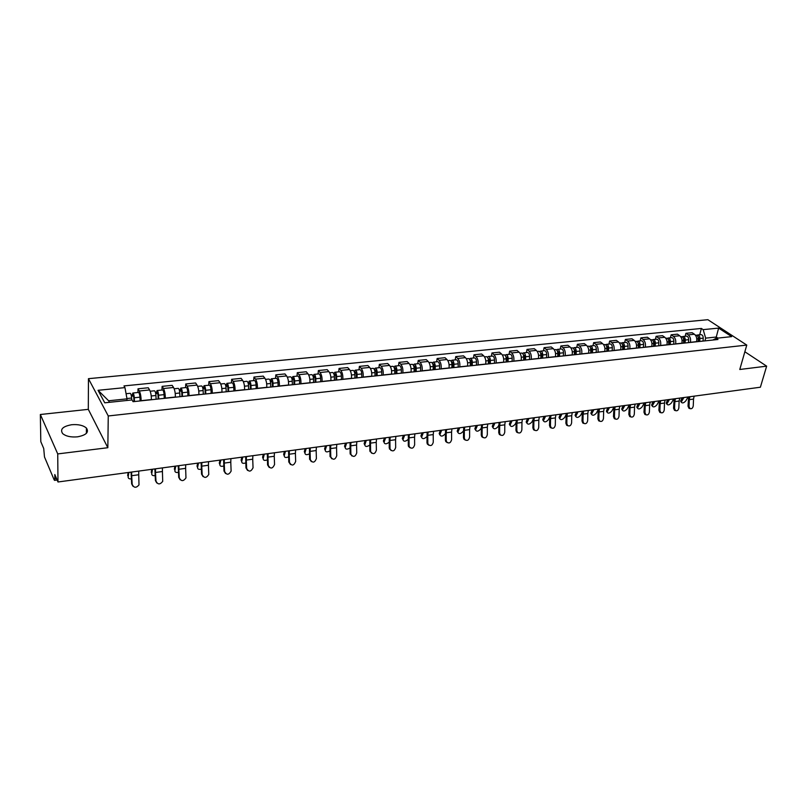<?xml version="1.0" encoding="UTF-8"?>
<svg xmlns="http://www.w3.org/2000/svg" width="807" height="807" viewBox="0 0 807 807"><rect width="100%" height="100%" fill="white"/><g stroke="black" fill="none" stroke-linecap="round" stroke-linejoin="round"><path stroke-width="1.21" d="M77.462 436.839C86.218 435.175 89.204 432.239 86.41 428.053C83.192 425.309 78.279 424.2 71.682 424.724C62.815 426.348 59.809 429.304 62.653 433.591C65.942 436.315 70.875 437.394 77.462 436.839M40.35 414.505L57.731 453.917L57.983 481.981L760.386 387.219L766.65 366.156L739.777 369.485L746.768 345.083L707.86 319.693L88.447 378.675L88.306 409.351L40.35 414.505L40.804 441.651L43.719 448.49L44.486 456.954L54.18 479.903L54.563 480.367L54.856 478.823L56.54 478.601M57.731 453.917L107.835 447.714L108.259 415.968L746.768 345.083M57.983 481.981L54.815 474.536L54.856 478.823M766.65 366.156L744.851 351.761M696.552 341.775L696.582 341.654C697.177 338.456 696.461 335.984 694.423 334.249L692.113 332.686L685.93 333.311L688.23 334.875C690.257 336.62 690.984 339.101 690.389 342.309L690.358 342.43M685.163 336.257L685.93 333.311M681.844 343.338L681.875 343.217C682.46 339.989 681.744 337.508 679.716 335.752L677.426 334.169L671.152 334.804L673.431 336.388C675.449 338.153 676.165 340.655 675.59 343.883L675.56 344.004M670.395 337.77L671.152 334.804M666.915 344.922L666.945 344.801C667.51 341.553 666.794 339.041 664.786 337.276L662.517 335.682L656.131 336.327L658.401 337.931C660.398 339.707 661.115 342.229 660.55 345.487L660.519 345.608M655.395 339.313L656.131 336.327M651.743 346.536L651.774 346.415C652.328 343.146 651.612 340.615 649.615 338.829L647.365 337.215L640.889 337.871L643.129 339.485C645.116 341.28 645.832 343.822 645.277 347.111L645.247 347.232M640.163 340.877L640.889 337.871M636.33 348.18L636.36 348.059C636.905 344.76 636.188 342.208 634.211 340.403L631.982 338.779L625.395 339.444L627.614 341.068C629.581 342.884 630.297 345.446 629.763 348.755L629.732 348.876M624.689 342.471L625.395 339.444M620.664 349.845L620.694 349.724C621.229 346.395 620.512 343.822 618.555 341.997L616.346 340.362L609.648 341.038L611.857 342.682C613.804 344.518 614.52 347.101 613.996 350.43L613.966 350.561M608.962 344.085L609.648 341.038M604.756 351.539L604.776 351.408C605.3 348.059 604.584 345.467 602.647 343.631L600.458 341.966L593.659 342.652L595.838 344.327C597.775 346.173 598.481 348.775 597.967 352.134L597.937 352.255M592.974 345.729L593.659 342.652M588.575 353.254L588.606 353.133C589.11 349.754 588.404 347.141 586.477 345.275L584.308 343.6L577.398 344.307L579.557 345.981C581.474 347.857 582.18 350.48 581.686 353.87L581.655 353.991M576.733 347.393L577.398 344.307M572.143 354.999L572.163 354.878C572.657 351.479 571.951 348.836 570.045 346.96L567.896 345.265L560.875 345.981L563.014 347.676C564.9 349.562 565.606 352.215 565.132 355.625L565.102 355.756M560.229 349.098L560.875 345.981M555.428 356.785L555.448 356.654C555.922 353.224 555.216 350.571 553.34 348.664L551.221 346.96L544.079 347.676L546.188 349.401C548.064 351.307 548.76 353.98 548.296 357.41L548.276 357.541M543.454 350.823L544.079 347.676M538.43 358.59L538.461 358.459C538.915 355.009 538.219 352.326 536.352 350.399L534.254 348.674L527.001 349.411L529.079 351.146C530.935 353.073 531.631 355.766 531.188 359.226L531.157 359.357M526.386 352.568L527.001 349.411M521.151 360.426L521.181 360.295C521.625 356.815 520.918 354.112 519.083 352.165L517.015 350.42L509.631 351.166L511.688 352.921C513.514 354.868 514.21 357.592 513.777 361.082L513.756 361.213M509.046 354.354L509.631 351.166M503.578 362.293L503.608 362.161C504.032 358.651 503.336 355.927 501.52 353.96L499.483 352.195L491.967 352.952L493.995 354.727C495.801 356.704 496.497 359.448 496.083 362.958L496.053 363.089M491.402 356.169L491.967 352.952M485.713 364.189L485.733 364.058C486.137 360.527 485.441 357.773 483.655 355.786L481.648 354.001L474.002 354.777L476.009 356.573C477.784 358.56 478.47 361.324 478.077 364.875L478.057 365.006M473.457 358.015L474.002 354.777M467.525 366.126L467.546 365.995C467.939 362.434 467.243 359.65 465.478 357.642L463.5 355.837L455.733 356.623L457.7 358.439C459.455 360.457 460.141 363.251 459.758 366.822L459.738 366.953M455.198 359.892L455.733 356.623M449.025 368.093L449.045 367.962C449.418 364.371 448.732 361.566 446.987 359.539L445.04 357.703L437.132 358.51L439.069 360.346C440.793 362.383 441.479 365.198 441.116 368.799L441.096 368.93M436.627 361.798L437.132 358.51M430.202 370.09L430.222 369.959C430.565 366.338 429.889 363.503 428.174 361.465L426.257 359.609L418.218 360.426L420.114 362.282C421.809 364.34 422.495 367.185 422.152 370.817L422.132 370.948M417.723 363.745L418.218 360.426M411.035 372.128L411.056 371.997C411.378 368.345 410.702 365.49 409.028 363.422L407.142 361.546L398.961 362.373L400.827 364.26C402.491 366.338 403.167 369.202 402.844 372.864L402.824 373.005M398.497 365.722L398.961 362.373M391.536 374.206L391.556 374.065C391.859 370.393 391.183 367.508 389.539 365.41L387.693 363.513L379.351 364.361L381.186 366.267C382.821 368.365 383.486 371.26 383.194 374.952L383.174 375.094M378.917 367.73L379.351 364.361M371.674 376.314L371.694 376.173C371.977 372.471 371.311 369.556 369.687 367.437L367.881 365.521L359.397 366.378L361.193 368.305C362.787 370.433 363.453 373.359 363.18 377.081L363.17 377.222M358.984 369.777L359.397 366.378M351.459 378.463L351.469 378.322C351.731 374.589 351.065 371.644 349.481 369.505L347.716 367.568L339.071 368.436L340.826 370.393C342.4 372.541 343.056 375.497 342.804 379.25L342.793 379.391M338.688 371.866L339.071 368.436M330.87 380.652L330.88 380.511C331.112 376.738 330.456 373.772 328.913 371.603L327.178 369.646L318.382 370.534L320.086 372.511C321.62 374.69 322.275 377.666 322.054 381.449L322.043 381.59M318.019 373.984L318.382 370.534M309.888 382.881L309.908 382.74C310.11 378.937 309.464 375.941 307.951 373.752L306.267 371.765L297.299 372.673L298.963 374.67C300.456 376.869 301.112 379.875 300.91 383.698L300.9 383.839M296.966 376.153L297.299 372.673M288.523 385.161L288.533 385.01C288.714 381.176 288.069 378.15 286.596 375.931L284.962 373.923L275.823 374.841L277.447 376.869C278.899 379.098 279.545 382.135 279.373 385.988L279.363 386.129M275.53 378.352L275.823 374.841M266.754 387.471L266.764 387.33C266.915 383.456 266.28 380.4 264.847 378.16L263.253 376.123L253.943 377.061L255.516 379.108C256.929 381.368 257.564 384.435 257.423 388.318L257.413 388.46M253.67 380.601L253.943 377.061M244.561 389.831L244.571 389.68C244.692 385.776 244.067 382.689 242.675 380.42L241.132 378.362L231.649 379.32L233.162 381.398C234.534 383.678 235.17 386.775 235.059 390.699L235.049 390.84M231.407 382.891L231.649 379.32M221.945 392.232L221.955 392.091C222.046 388.147 221.421 385.03 220.079 382.73L218.586 380.642L208.912 381.62L210.385 383.718C211.716 386.028 212.332 389.166 212.251 393.12L212.241 393.271M208.71 385.221L208.912 381.62M198.885 394.684L198.895 394.542C198.956 390.568 198.34 387.41 197.039 385.09L195.607 382.972L185.741 383.971L187.153 386.099C188.435 388.439 189.05 391.597 188.999 395.591L188.989 395.743M185.57 387.602L185.741 383.971M175.371 397.185L175.381 397.034C175.412 393.029 174.796 389.842 173.545 387.491L172.163 385.343L162.116 386.361L163.468 388.52C164.699 390.891 165.304 394.088 165.294 398.113L165.284 398.255M161.975 390.023L162.116 386.361M151.393 399.737L151.393 399.586C151.393 395.541 150.798 392.323 149.588 389.942L148.266 387.763L138.017 388.803L139.308 390.992C140.489 393.382 141.094 396.62 141.104 400.675L141.104 400.827M137.916 392.505L138.017 388.803M715.91 338.395L716.273 337.033L705.671 338.143L704.935 340.887M705.671 338.143L703.169 329.639L718.623 328.096L731.677 336.63L716.132 338.274L712.853 340.04M126.971 400.464L127.002 398.85L108.622 400.776L98.05 390.306L104.749 402.814L132.045 399.929L133.054 401.684L717.978 339.495L716.132 338.274M98.05 390.306L124.954 387.612L127.002 398.85M703.169 329.639L701.384 328.449L123.985 385.917L124.954 387.612M88.447 378.675L108.259 415.968M88.306 409.351L107.835 447.714M108.622 400.776L109.459 402.31M717.867 338.093L716.273 337.033L718.623 328.096M699.709 334.764L701.384 328.449M689.027 406.435L689.985 408.604C691.71 409.099 692.789 408.181 693.253 405.85L693.536 399.082L689.309 399.657L689.027 406.435L688.008 406.153L688.643 396.903M689.763 408.534L688.966 408.312L688.008 406.153M694.121 396.166L693.536 399.082M689.894 396.731L689.309 399.657M681.027 401.815L680.866 400.292L681.663 401.372L681.401 402.33C682.44 403.46 683.933 402.945 685.869 400.797L688.099 396.973M698.63 341.553L698.852 338.234L697.934 336.549M699.709 341.442L699.901 338.496C699.84 336.307 699.074 335.137 697.601 334.976L696.834 335.298M703.048 341.089L703.24 338.153C703.179 335.964 702.413 334.794 700.94 334.633L697.601 334.976M698.126 341.613L698.317 338.668C698.257 336.479 697.49 335.298 696.017 335.137L695.422 335.198M682.339 397.75L680.866 400.292M681.663 401.372L683.882 397.548M674.571 408.463L675.52 410.622C677.275 411.156 678.384 410.238 678.858 407.868L679.121 401.039L674.834 401.624L674.571 408.463L673.552 408.171L674.168 398.86M675.348 410.571L674.501 410.319L673.552 408.171M679.696 398.113L679.121 401.039M675.398 398.688L674.834 401.624M659.884 410.521L660.822 412.659C662.608 413.255 663.747 412.327 664.242 409.906L664.494 403.036L660.136 403.631L659.884 410.521L658.875 410.218L659.47 400.837M660.721 412.639L659.813 412.367L658.875 410.218M665.049 400.08L664.494 403.036M660.691 400.675L660.136 403.631M644.975 412.609L645.893 414.737C647.728 415.373 648.889 414.455 649.393 411.984L649.635 405.064L645.207 405.669L644.975 412.609L643.976 412.306L644.541 402.854M645.872 414.737L644.894 414.435L643.976 412.306M650.18 402.088L649.635 405.064M645.751 402.683L645.207 405.669M666.643 403.782L666.471 402.249L667.006 404.277C668.055 405.447 669.568 404.943 671.535 402.754L673.724 398.91M684.023 343.106L684.245 339.757L683.287 338.052M685.093 342.995L685.284 340.029C685.214 337.82 684.447 336.64 682.994 336.479L682.218 336.822M688.482 342.632L688.674 339.676C688.613 337.477 687.846 336.287 686.384 336.126L682.994 336.479M683.489 343.167L683.68 340.201C683.61 337.992 682.843 336.801 681.39 336.64L680.704 336.711M667.914 399.697L666.471 402.249M667.258 403.339L669.447 399.495M652.046 405.78L651.844 404.236L652.389 406.254C653.448 407.464 654.981 406.97 656.969 404.751L659.137 400.877M669.195 344.68L669.407 341.311L668.408 339.586M670.254 344.569L670.435 341.593C670.365 339.364 669.608 338.163 668.156 338.002L667.369 338.365M673.704 344.206L673.885 341.23C673.815 339.011 673.048 337.81 671.606 337.649L668.156 338.002M668.62 344.74L668.801 341.754C668.731 339.535 667.974 338.335 666.532 338.173L665.775 338.244M653.277 401.674L651.844 404.236M652.631 405.336L654.79 401.472M637.227 407.797L637.005 406.264L637.782 407.374L637.55 408.261C638.619 409.522 640.163 409.028 642.19 406.768L644.329 402.885M654.134 346.284L654.336 342.884L653.297 341.149M655.183 346.173L655.355 343.167C655.284 340.927 654.527 339.717 653.095 339.555L652.288 339.929M658.683 345.8L658.855 342.804C658.784 340.564 658.028 339.364 656.585 339.192L653.095 339.555M653.529 346.354L653.7 343.338C653.62 341.099 652.863 339.888 651.431 339.717L650.593 339.808M638.418 403.682L637.005 406.264M637.782 407.374L639.911 403.48M629.833 414.727L630.721 416.846C632.607 417.532 633.798 416.624 634.322 414.092L634.544 407.121L630.045 407.737L629.833 414.727L628.845 414.415L629.379 404.892M630.761 416.866L629.732 416.533L628.845 414.415M635.079 404.125L634.544 407.121M630.58 404.731L630.045 407.737M614.45 416.876L615.317 418.974C617.244 419.731 618.475 418.813 619.009 416.241L619.211 409.22L614.641 409.835L614.45 416.876L613.471 416.563L613.986 406.97M615.388 419.025L614.339 418.662L613.471 416.563M619.736 406.193L619.211 409.22M615.166 406.819L614.641 409.835M622.177 409.855L621.935 408.312L622.479 410.289C623.559 411.6 625.132 411.106 627.18 408.826L629.289 404.912M638.831 347.908L639.023 344.488L637.954 342.733M639.87 347.797L640.042 344.771C639.961 342.511 639.205 341.3 637.782 341.119L636.975 341.522M643.431 347.424L643.593 344.397C643.512 342.148 642.765 340.927 641.343 340.756L637.782 341.119M638.186 347.978L638.357 344.952C638.276 342.693 637.52 341.472 636.108 341.3L635.18 341.391M623.317 405.719L621.935 408.312M622.701 409.431L624.81 405.518M606.894 411.943L606.622 410.4L607.177 412.357C608.266 413.719 609.86 413.234 611.928 410.904L613.966 407.051M623.286 349.562L623.468 346.112L622.358 344.347M624.315 349.451L624.477 346.405C624.386 344.125 623.64 342.904 622.237 342.723L621.41 343.136M627.927 349.068L628.088 346.021C628.007 343.752 627.261 342.531 625.849 342.35L622.237 342.723M622.601 349.633L622.762 346.586C622.671 344.307 621.935 343.076 620.533 342.894L619.514 343.005M607.994 407.787L606.622 410.4M607.389 411.53L609.456 407.585M598.834 419.065L599.672 421.143C601.639 421.96 602.9 421.052 603.465 418.419L603.646 411.338L599.006 411.974L598.834 419.065L597.866 418.752L598.34 409.088M599.783 421.224L598.703 420.82L597.866 418.752M604.161 408.302L603.646 411.338M599.51 408.927L599.006 411.974M582.957 421.284L583.764 423.332C585.771 424.23 587.072 423.322 587.667 420.629L587.819 413.497L583.108 414.142L582.957 421.284L581.998 420.961L582.452 411.227M583.925 423.453L582.805 423.009L581.998 420.961M588.323 410.44L587.819 413.497M583.612 411.076L583.108 414.142M566.827 423.544L567.603 425.551C569.651 426.53 570.993 425.642 571.608 422.878L571.749 415.686L566.958 416.341L566.827 423.544L565.878 423.221L566.302 413.406M567.815 425.723L566.655 425.228L565.878 423.221M572.234 412.609L571.749 415.686M567.442 413.255L566.958 416.341M550.435 425.834L551.171 427.811C553.269 428.88 554.651 427.992 555.297 425.158L555.418 417.915L550.556 418.581L550.435 425.834L549.506 425.501L549.89 415.625M551.433 428.023L550.233 427.468L549.506 425.501M555.892 414.808L555.418 417.915M551.02 415.464L550.556 418.581M533.78 428.164L534.466 430.091C536.615 431.261 538.037 430.393 538.723 427.478L538.814 420.185L533.871 420.861L533.78 428.164L532.862 427.831L533.215 417.875M534.789 430.363L533.548 429.748L532.862 427.831M539.278 417.058L538.814 420.185M534.325 417.723L533.871 420.861M516.843 430.535L517.479 432.401C519.678 433.682 521.14 432.824 521.867 429.838L521.947 422.485L516.914 423.171L516.843 430.535L515.935 430.192L516.258 420.154M517.862 432.744L516.571 432.058L515.935 430.192M522.381 419.327L521.947 422.485M517.348 420.013L516.914 423.171M499.634 432.945L500.219 434.741C502.458 436.153 503.961 435.316 504.738 432.229L504.789 424.825L499.674 425.521L499.634 432.945L498.736 432.602L499.019 422.485M500.663 435.155L499.321 434.388L498.736 432.602M505.212 421.647L504.789 424.825M500.098 422.333L499.674 425.521M482.122 435.397L482.657 437.112C484.936 438.655 486.49 437.838 487.317 434.67L487.347 427.206L482.152 427.912L482.122 435.397L481.244 435.044L481.497 424.845M483.171 437.616L481.779 436.748L481.244 435.044M487.761 423.998L487.347 427.206M482.556 424.704L482.152 427.912M591.37 414.062L591.077 412.508L591.834 413.658L591.622 414.455C592.731 415.857 594.345 415.383 596.454 413.023L598.249 409.532M607.5 351.247L607.661 347.767L606.521 346.001M608.508 351.136L608.66 348.059C608.569 345.769 607.832 344.528 606.44 344.347L605.603 344.791M612.18 350.742L612.331 347.676C612.241 345.386 611.504 344.145 610.102 343.964L606.44 344.347M606.773 351.317L606.914 348.241C606.824 345.951 606.087 344.71 604.705 344.528L603.596 344.639M592.419 409.885L591.077 412.508M591.834 413.658L593.871 409.684M575.603 416.22L575.28 414.667L576.037 415.817L575.835 416.583C576.955 418.046 578.579 417.572 580.717 415.171L582.301 412.044M591.44 352.952L591.602 349.441L590.421 347.676M592.449 352.841L592.58 349.744C592.489 347.434 591.753 346.183 590.381 345.991L589.534 346.465M596.171 352.447L596.312 349.35C596.222 347.04 595.485 345.8 594.113 345.608L590.381 345.991M590.684 353.032L590.815 349.925C590.724 347.615 589.988 346.364 588.616 346.173L587.425 346.304M576.601 412.014L575.28 414.667M576.037 415.817L578.034 411.822M559.574 418.409L559.231 416.846L559.977 418.016L559.786 418.742C560.915 420.255 562.57 419.801 564.739 417.36L566.111 414.576M575.129 354.687L575.28 351.156L574.059 349.381M576.117 354.576L576.248 351.459C576.148 349.128 575.421 347.867 574.07 347.676L573.212 348.17M579.91 354.172L580.041 351.055C579.94 348.735 579.214 347.474 577.852 347.282L574.07 347.676M574.322 354.767L574.453 351.64C574.352 349.31 573.626 348.049 572.274 347.857L570.983 347.988M560.532 414.183L559.231 416.846M559.977 418.016L561.944 413.991M543.293 420.629L542.929 419.065L543.484 420.931C544.634 422.505 546.299 422.051 548.508 419.579L549.668 417.158M558.545 356.452L558.686 352.891L557.435 351.126M559.523 356.341L559.644 353.194C559.544 350.843 558.817 349.572 557.476 349.381L556.608 349.905M563.377 355.937L563.498 352.79C563.397 350.45 562.671 349.179 561.329 348.977L557.476 349.381M557.698 356.543L557.819 353.385C557.718 351.035 556.991 349.764 555.65 349.562L554.258 349.703M544.2 416.392L542.929 419.065M543.666 420.245L545.593 416.2M526.749 422.888L526.921 423.161C528.071 424.795 529.765 424.351 532.005 421.839L532.973 419.771M541.689 358.237L541.81 354.646L540.529 352.901M542.657 358.137L542.758 354.969C542.657 352.598 541.941 351.307 540.619 351.106L539.732 351.681M546.571 357.723L546.682 354.555C546.571 352.185 545.855 350.904 544.533 350.712L540.619 351.106M540.801 358.338L540.902 355.161C540.801 352.79 540.085 351.499 538.763 351.297L537.27 351.459M527.607 418.631L526.356 421.325M527.092 422.505L528.978 418.44M509.933 425.188L510.085 425.43C511.245 427.115 512.97 426.681 515.239 424.129L516.016 422.434M524.55 360.063L524.661 356.442L523.339 354.717M525.498 359.962L525.599 356.765C525.488 354.374 524.772 353.073 523.471 352.871L522.583 353.476M529.483 359.539L529.584 356.341C529.473 353.96 528.756 352.669 527.455 352.467L523.471 352.871M523.612 360.164L523.713 356.956C523.592 354.566 522.886 353.274 521.584 353.062L519.99 353.234M510.74 420.901L509.52 423.614M510.246 424.815L512.092 420.719M492.845 427.518L492.966 427.73C494.146 429.475 495.891 429.062 498.201 426.459L498.787 425.138M507.119 361.919L507.22 358.268L505.868 356.573M508.057 361.818L508.138 358.59C508.027 356.18 507.321 354.878 506.039 354.666L505.132 355.312M512.102 361.385L512.193 358.167C512.082 355.766 511.376 354.455 510.085 354.253L506.039 354.666M506.13 362.02L506.221 358.792C506.1 356.381 505.404 355.07 504.123 354.858L502.408 355.04M493.591 423.211L492.401 425.945M493.117 427.155L494.923 423.039M475.464 429.889L475.575 430.07C476.755 431.876 478.521 431.473 480.871 428.83L481.265 427.912M489.395 363.796L489.476 360.124L488.104 358.469M490.313 363.705L490.384 360.457C490.263 358.026 489.567 356.704 488.306 356.482L487.388 357.188M494.429 363.261L494.509 360.023C494.388 357.592 493.692 356.28 492.421 356.069L488.306 356.482M488.356 363.907L488.437 360.658C488.306 358.227 487.62 356.906 486.359 356.684L484.533 356.876M476.16 425.571L475 428.315M475.706 429.536L477.472 425.39M464.328 437.888L464.792 439.512C467.122 441.207 468.726 440.42 469.603 437.152L469.613 429.617L464.328 430.343L464.328 437.888L463.46 437.525L463.672 427.256M465.377 440.108L463.924 439.149L463.46 437.525M470.007 426.399L469.613 429.617M464.711 427.115L464.328 430.343M446.221 440.42L446.624 441.933C448.985 443.8 450.639 443.043 451.597 439.674L451.577 432.078L446.2 432.814L446.221 440.42L445.373 440.057L445.545 429.697M447.28 442.64L445.777 441.56L445.373 440.057M451.95 428.83L451.577 432.078M446.564 429.556L446.2 432.814M427.811 443.003L428.154 444.385C430.535 446.432 432.239 445.716 433.268 442.236L433.228 434.58L427.76 435.326L427.811 443.003L426.974 442.629L427.115 432.189M428.87 445.222L427.317 444.011L426.974 442.629M433.581 431.311L433.228 434.58M428.103 432.048L427.76 435.326M409.078 445.625L409.351 446.876C411.752 449.116 413.517 448.44 414.637 444.849L414.566 437.132L408.998 437.888L409.078 445.625L408.261 445.242L408.352 434.711M410.138 447.845L408.534 446.493L408.261 445.242M414.899 433.833L414.566 437.132M409.32 434.58L408.998 437.888M390.013 448.288L390.225 449.378C392.636 451.849 394.452 451.214 395.672 447.502L395.571 439.724L389.902 440.491L390.013 448.288L389.216 447.905L389.267 437.293M391.072 450.508L389.216 447.905M395.884 436.395L395.571 439.724M390.215 437.162L389.902 440.491M370.615 451.002L370.766 451.92C373.177 454.623 375.043 454.048 376.375 450.195L376.244 442.357L370.484 443.144L370.615 451.002L369.838 450.609L369.838 439.916M371.664 453.211L369.838 450.609M376.536 439.008L376.244 442.357M370.766 439.785L370.484 443.144M350.874 453.766L350.974 454.492C353.365 457.438 355.282 456.923 356.734 452.949L356.573 445.04L350.702 445.837L350.874 453.766L350.107 453.363L350.067 442.579M351.923 455.965L350.107 453.363M356.845 441.661L356.573 445.04M350.974 442.458L350.702 445.837M330.769 456.58L330.83 457.095C333.19 460.303 335.157 459.849 336.741 455.743L336.549 447.774L330.577 448.591L330.769 456.58L330.033 456.177L329.942 445.293M331.808 458.769L330.033 456.177M336.801 444.364L336.549 447.774M330.82 445.171L330.577 448.591M310.312 459.445L310.332 459.738C312.632 463.218 314.649 462.835 316.384 458.598L316.162 450.548L310.08 451.385L310.312 459.445L309.585 459.032L309.454 448.056M311.331 461.614L309.585 459.032M316.384 447.118L316.162 450.548M310.302 447.946L310.08 451.385M289.471 462.361L289.471 462.421C291.71 466.174 293.768 465.861 295.655 461.493L295.402 453.383L289.209 454.23L289.471 462.361L288.775 461.937L288.583 450.871M290.48 464.509L288.775 461.937M295.604 449.923L295.402 453.383M289.4 450.76L289.209 454.23M268.247 465.336C270.436 469.149 272.534 468.897 274.551 464.56L274.259 456.268L267.954 457.125L268.247 465.336L267.571 464.903L267.329 453.736M269.225 467.455L267.571 464.903M274.441 452.777L274.259 456.268M268.116 453.635L267.954 457.125M246.629 468.363C248.717 472.156 250.856 471.974 253.045 467.808L252.722 459.203L246.296 460.081L246.629 468.363L245.974 467.919L245.681 456.661M247.578 470.451L245.974 467.919M252.873 455.693L252.722 459.203M246.438 456.56L246.296 460.081M224.608 471.439C226.606 475.212 228.774 475.111 231.115 471.127L230.782 462.199L224.235 463.097L224.608 471.439L223.973 470.995L223.62 459.637M225.526 473.497L223.973 470.995M230.903 458.658L230.782 462.199M224.346 459.536L224.235 463.097M202.164 474.587C204.07 478.319 206.269 478.289 208.761 474.486L208.428 465.246L201.75 466.164L202.164 474.587L201.558 474.123L201.145 462.673M203.041 476.594L201.558 474.123M208.519 461.675L208.428 465.246M201.841 462.572L201.75 466.164M179.285 477.784C181.121 481.486 183.34 481.527 185.963 477.905L185.64 468.353L178.841 469.281L179.285 477.784L178.71 477.32L178.236 465.76M180.122 479.741L178.71 477.32M185.701 464.751L185.64 468.353M178.892 465.669L178.841 469.281M457.801 432.3L457.882 432.441C459.072 434.317 460.868 433.924 463.258 431.241L463.46 430.756M471.359 365.722L471.439 362.01L470.451 360.093L470.027 360.416M472.256 365.621L472.327 362.343C472.196 359.892 471.51 358.56 470.269 358.338L469.341 359.095M476.453 365.178L476.523 361.909C476.392 359.458 475.706 358.126 474.466 357.915L470.269 358.338M470.279 365.833L470.34 362.555C470.209 360.104 469.523 358.762 468.282 358.54L466.345 358.742M458.437 427.962L457.307 430.726M458.013 431.957L459.728 427.781M439.825 434.751L439.896 434.862C441.096 436.799 442.912 436.416 445.343 433.692L445.353 433.682M453.02 367.669L453.08 363.927L452.102 361.99L451.648 362.404M453.897 367.578L453.948 364.27C453.816 361.798 453.141 360.457 451.92 360.225L450.982 361.052M458.164 367.124L458.225 363.826C458.083 361.354 457.408 360.013 456.187 359.791L451.92 360.225M451.88 367.79L451.93 364.482C451.799 362.01 451.123 360.658 449.903 360.436L447.845 360.648M440.42 430.393L439.311 433.167M440.007 434.418L441.671 430.222M421.557 437.243L421.597 437.313C422.535 439.27 424.321 439.018 426.933 436.577M434.358 369.656L434.398 365.884L433.44 363.927L432.945 364.451M435.215 369.556L435.255 366.227C435.114 363.735 434.448 362.373 433.258 362.141L432.31 363.039M439.553 369.102L439.603 365.773C439.462 363.291 438.786 361.929 437.586 361.697L433.258 362.141M433.157 369.777L433.198 366.449C433.056 363.947 432.391 362.585 431.2 362.353L429.021 362.585M422.091 432.865L421.012 435.659M421.698 436.92L423.322 432.693M402.965 439.775L402.986 439.815C403.742 441.772 405.477 441.641 408.201 439.412M415.363 371.674L415.393 367.871L414.435 365.894L413.91 366.58M416.2 371.583L416.23 368.224C416.079 365.712 415.423 364.33 414.253 364.098L413.295 365.077M420.618 371.109L420.649 367.76C420.508 365.248 419.842 363.876 418.672 363.644L414.253 364.098M414.112 371.805L414.132 368.446C413.991 365.924 413.335 364.552 412.165 364.31L409.855 364.552M403.439 435.377L402.4 438.201M403.076 439.472L404.64 435.215M383.396 441.066L384.051 442.357C384.667 444.304 386.361 444.274 389.135 442.256M396.025 373.732L396.035 369.899L395.107 367.891L394.552 368.789L395.844 368.688M396.852 373.641L396.862 370.252C396.711 367.72 396.066 366.328 394.916 366.085L393.957 367.165M401.351 373.157L401.361 369.777C401.21 367.246 400.565 365.864 399.415 365.621L394.916 366.085M394.724 373.863L394.734 370.474C394.583 367.942 393.927 366.549 392.787 366.307L390.346 366.56M384.465 437.939L383.466 440.773M384.132 442.065L385.645 437.777M364.139 443.638L364.784 444.939C365.268 446.886 366.923 446.947 369.737 445.121M376.344 375.82L376.344 371.956L375.426 369.939L374.781 370.746M377.151 375.729L377.151 372.32C376.99 369.757 376.355 368.355 375.235 368.113L374.266 369.303M381.731 375.245L381.731 371.835C381.57 369.283 380.934 367.881 379.804 367.639L375.235 368.113M374.811 370.877L376.143 370.736M374.983 375.961L374.983 372.541C374.821 369.979 374.186 368.577 373.066 368.335L370.484 368.597M365.168 440.541L364.199 443.396M364.855 444.697L366.307 440.39M345.174 447.613L344.549 446.251L345.184 447.562C345.557 449.499 347.161 449.64 349.996 447.996M356.311 377.948L356.291 374.055L355.383 372.007L354.626 372.683M357.098 377.868L357.077 374.418C356.916 371.835 356.28 370.423 355.191 370.171L354.223 371.513M361.758 377.373L361.738 373.934C361.576 371.361 360.951 369.939 359.851 369.687L355.191 370.171M354.697 372.965L356.089 372.824M354.888 378.1L354.868 374.65C354.697 372.067 354.071 370.645 352.992 370.393L350.268 370.675M345.517 443.194L344.599 446.069M345.235 447.381L346.637 443.043M325.221 450.316L324.606 448.914L325.231 450.245C325.503 452.162 327.057 452.384 329.902 450.911M335.904 380.117L335.873 376.183L334.986 374.125L334.481 375.063L334.098 374.64M336.67 380.036L336.64 376.556C336.469 373.954 335.843 372.531 334.784 372.269L333.816 373.782M341.411 379.532L341.391 376.062C341.22 373.47 340.594 372.037 339.525 371.775L334.784 372.269M334.209 375.094L335.672 374.942M334.421 380.279L334.391 376.798C334.209 374.196 333.594 372.753 332.545 372.501L329.67 372.794M325.524 445.888L324.636 448.783M325.261 450.114L326.613 445.746M304.895 453.06L304.31 451.617L304.915 452.959C305.096 454.866 306.61 455.168 309.444 453.857M315.123 382.326L315.073 378.362L314.205 376.274L313.721 377.232L313.177 376.597M315.87 382.246L315.819 378.745C315.638 376.112 315.033 374.67 314.004 374.398L313.025 376.133M320.702 381.731L320.661 378.231C320.48 375.618 319.875 374.176 318.836 373.903L314.004 374.398M313.348 377.262L314.871 377.111M313.57 382.498L313.53 378.987C313.348 376.355 312.743 374.902 311.714 374.64L308.698 374.942M305.177 448.631L304.33 451.547M304.935 452.888L306.216 448.49M284.215 455.854L283.64 454.361L284.235 455.733C284.336 457.619 285.789 457.983 288.603 456.843M293.96 384.576L293.889 380.581L293.032 378.473L292.578 379.431L291.872 378.574L292.83 376.576L297.753 376.072C298.761 376.344 299.357 377.807 299.538 380.45L299.599 383.981M294.676 384.505L294.616 380.965C294.424 378.312 293.829 376.849 292.83 376.576M292.094 379.482L293.687 379.31M292.346 384.747L292.275 381.207C292.094 378.554 291.498 377.091 290.5 376.819L287.332 377.141M284.447 451.436L283.64 454.361M284.246 455.723L285.456 451.295M263.153 458.699L262.588 457.236L263.173 458.608C263.233 460.424 264.635 460.847 267.389 459.859M272.393 386.876L272.302 382.831L271.465 380.702L271.031 381.671L270.345 380.803L271.263 378.796L276.276 378.281C277.255 378.554 277.83 380.036 278.032 382.7L278.102 386.26M273.089 386.795L273.008 383.224C272.806 380.551 272.231 379.078 271.263 378.796M270.436 381.731L272.1 381.56M270.708 387.047L270.627 383.476C270.426 380.803 269.851 379.32 268.892 379.038L265.553 379.381M263.344 454.28L262.588 457.236M263.173 458.608L264.323 454.149M241.697 461.604L241.132 460.151L241.707 461.533C241.747 463.289 243.109 463.753 245.772 462.925M250.422 389.206L250.311 385.131L249.494 382.982L249.081 383.95L248.415 383.073L249.282 381.055L254.397 380.531C255.335 380.813 255.9 382.306 256.101 385L256.202 388.591M251.088 389.135L250.987 385.534C250.785 382.831 250.22 381.338 249.282 381.055M248.374 384.021L250.109 383.839M248.657 389.398L248.566 385.786C248.354 383.083 247.789 381.59 246.861 381.297L243.361 381.661M241.848 457.176L241.132 460.151M241.707 461.533L242.786 457.055M220.856 460.01L219.847 464.529L219.292 463.127L219.847 464.529C219.877 466.204 221.179 466.708 223.751 466.022M228.028 391.587L227.897 387.481L227.1 385.302L226.706 386.281L226.061 385.383L226.888 383.355L232.093 382.821C233.001 383.113 233.556 384.616 233.768 387.34L233.869 390.971M228.663 391.516L228.542 387.885C228.331 385.161 227.786 383.648 226.888 383.355M225.879 386.361L227.695 386.17M226.192 391.788L226.071 388.147C225.859 385.413 225.314 383.91 224.417 383.607L220.745 383.991M219.958 460.131L219.292 463.127M198.502 463.026L197.574 467.576L197.029 466.153L197.574 467.576C197.594 469.18 198.845 469.714 201.316 469.17M205.2 394.018L205.049 389.872L204.272 387.673L203.899 388.651L203.283 387.743L204.05 385.706L209.366 385.161C210.224 385.453 210.768 386.977 210.99 389.731L211.121 393.382M205.805 393.947L205.674 390.285C205.452 387.531 204.907 386.008 204.05 385.706M202.95 388.752L204.847 388.55M203.283 394.22L203.152 390.548C202.93 387.794 202.396 386.26 201.538 385.958L197.685 386.361M202.739 387.804L203.283 387.743M197.644 463.137L197.029 466.153M174.837 470.572L174.877 470.683C174.887 472.216 176.077 472.771 178.448 472.357M181.918 396.489L181.746 392.303L180.99 390.084L180.647 391.072L180.052 390.154L180.778 388.096L186.185 387.542C187.012 387.844 187.547 389.388 187.769 392.162L187.92 395.854M182.503 396.429L182.352 392.727C182.12 389.952 181.595 388.409 180.778 388.096M179.578 391.183L181.545 390.971M179.931 396.701L179.779 392.999C179.547 390.215 179.023 388.671 178.216 388.359L174.171 388.772M179.366 390.225L180.052 390.154M174.907 466.204L174.352 469.24M174.877 470.683L175.724 466.103M155.973 481.043C157.728 484.714 159.968 484.825 162.711 481.375L162.419 471.52L155.479 472.468L155.973 481.043L155.418 480.568L154.883 468.907M156.75 482.939L155.418 480.568M162.449 467.889L162.419 471.52M155.509 468.827L155.479 472.468M151.676 473.648L151.736 473.84C151.756 475.303 152.886 475.888 155.136 475.595M158.182 399.011L157.99 394.784L157.264 392.545L156.941 393.534L156.366 392.606L157.042 390.538L162.56 389.963C163.347 390.285 163.851 391.839 164.093 394.643L164.255 398.365M158.737 398.961L158.565 395.218C158.323 392.414 157.819 390.85 157.042 390.538M155.741 393.655L157.789 393.443M156.114 399.233L155.943 395.491C155.701 392.686 155.196 391.123 154.419 390.8L150.193 391.234M155.529 392.696L156.366 392.606M151.746 469.331L151.232 472.388M151.736 473.84L152.513 469.23M132.197 484.371C133.881 488.003 136.151 488.185 138.996 484.906L138.733 474.758L131.662 475.716L132.197 484.371L131.672 483.887L131.067 472.125M132.923 486.197L131.672 483.887M138.733 471.086L138.733 474.758M131.652 472.045L131.662 475.716M128.071 476.796L128.162 477.068C128.172 478.45 129.241 479.055 131.37 478.884M133.982 401.583L133.76 397.326L133.054 395.047L132.762 396.045L132.217 395.107L132.822 393.019L138.461 392.444C139.197 392.767 139.692 394.341 139.944 397.165L140.125 400.938M134.497 401.533L134.305 397.76C134.053 394.926 133.559 393.352 132.822 393.019M131.42 396.187L133.559 395.965M131.723 399.959L131.632 398.043C131.38 395.208 130.885 393.624 130.159 393.302L126.063 393.715M131.218 395.218L132.217 395.107M128.121 472.519L127.667 475.595M128.162 477.068L128.848 472.428M141.104 400.675L151.393 399.586M165.294 398.113L175.381 397.034M188.999 395.591L198.895 394.542M212.251 393.12L221.955 392.091M235.059 390.699L244.571 389.68M257.423 388.318L266.764 387.33M279.373 385.988L288.533 385.01M300.91 383.698L309.908 382.74M322.054 381.449L330.88 380.511M342.804 379.25L351.469 378.322M363.18 377.081L371.694 376.173M383.194 374.952L391.556 374.065M402.844 372.864L411.056 371.997M422.152 370.817L430.222 369.959M441.116 368.799L449.045 367.962M459.758 366.822L467.546 365.995M478.077 364.875L485.733 364.058M496.083 362.958L503.608 362.161M513.777 361.082L521.181 360.295M531.188 359.226L538.461 358.459M548.296 357.41L555.448 356.654M565.132 355.625L572.163 354.878M581.686 353.87L588.606 353.133M597.967 352.134L604.776 351.408M613.996 350.43L620.694 349.724M629.763 348.755L636.36 348.059M645.277 347.111L651.774 346.415M660.55 345.487L666.945 344.801M675.59 343.883L681.875 343.217M690.389 342.309L696.582 341.654M163.468 388.52L173.545 387.491M187.153 386.099L197.039 385.09M210.385 383.718L220.079 382.73M233.162 381.398L242.675 380.42M255.516 379.108L264.847 378.16M277.447 376.869L286.596 375.931M298.963 374.67L307.951 373.752M320.086 372.511L328.913 371.603M340.826 370.393L349.481 369.505M361.193 368.305L369.687 367.437M381.186 366.267L389.539 365.41M400.827 364.26L409.028 363.422M420.114 362.282L428.174 361.465M439.069 360.346L446.987 359.539M457.7 358.439L465.478 357.642M476.009 356.573L483.655 355.786M493.995 354.727L501.52 353.96M511.688 352.921L519.083 352.165M529.079 351.146L536.352 350.399M546.188 349.401L553.34 348.664M563.014 347.676L570.045 346.96M579.557 345.981L586.477 345.275M595.838 344.327L602.647 343.631M611.857 342.682L618.555 341.997M627.614 341.068L634.211 340.403M643.129 339.485L649.615 338.829M658.401 337.931L664.786 337.276M673.431 336.388L679.716 335.752M688.23 334.875L694.423 334.249M139.308 390.992L149.588 389.942M699.901 338.496L703.24 338.153M696.784 338.829L698.317 338.668M683.539 338.758L684.043 338.708M685.284 340.029L688.674 339.676M682.066 340.372L683.68 340.201M668.67 340.312L669.205 340.251M670.435 341.593L673.885 341.23M667.127 341.936L668.801 341.754M653.559 341.886L654.134 341.825M655.355 343.167L658.855 342.804M651.945 343.53L653.7 343.338M638.206 343.479L638.821 343.409M640.042 344.771L643.593 344.397M636.521 345.144L638.357 344.952M622.621 345.103L623.266 345.033M624.477 346.405L628.088 346.021M620.855 346.788L622.762 346.586M606.773 346.748L607.469 346.677M608.66 348.059L612.331 347.676M604.927 348.453L606.914 348.241M590.674 348.422L591.4 348.342M592.58 349.744L596.312 349.35M588.747 350.147L590.815 349.925M574.302 350.127L575.078 350.046M576.248 351.459L580.041 351.055M572.294 351.872L574.453 351.64M557.667 351.852L558.484 351.771M559.644 353.194L563.498 352.79M555.569 353.627L557.819 353.385M540.751 353.617L541.618 353.527M542.758 354.969L546.682 354.555M538.572 355.403L540.902 355.161M523.551 355.403L524.459 355.312M525.599 356.765L529.584 356.341M521.282 357.219L523.713 356.956M506.06 357.219L507.018 357.118M508.138 358.59L512.193 358.167M503.699 359.054L506.221 358.792M488.275 359.075L489.284 358.964M490.384 360.457L494.509 360.023M485.814 360.931L488.437 360.658M470.178 360.951L471.238 360.84M472.327 362.343L476.523 361.909M467.616 362.837L470.34 362.555M451.769 362.868L452.878 362.757M453.948 364.27L458.225 363.826M449.106 364.774L451.93 364.482M433.036 364.814L434.196 364.693M435.255 366.227L439.603 365.773M430.262 366.751L433.198 366.449M413.971 366.802L415.191 366.671M416.23 368.224L420.649 367.76M411.086 368.759L414.132 368.446M396.862 370.252L401.361 369.777M391.566 370.806L394.734 370.474M377.151 372.32L381.731 371.835M371.694 372.884L374.983 372.541M357.077 374.418L361.738 373.934M351.459 375.003L354.868 374.65M336.64 376.556L341.391 376.062M330.86 377.172L334.391 376.798M315.819 378.745L320.661 378.231M309.868 379.371L313.53 378.987M294.616 380.965L299.538 380.45M288.482 381.61L292.275 381.207M273.008 383.224L278.032 382.7M266.683 383.89L270.627 383.476M250.987 385.534L256.101 385M244.481 386.22L248.566 385.786M228.542 387.885L233.768 387.34M221.844 388.591L226.071 388.147M205.674 390.285L210.99 389.731M198.764 391.002L203.152 390.548M182.352 392.727L187.769 392.162M175.23 393.473L179.779 392.999M158.565 395.218L164.093 394.643M151.232 395.985L155.943 395.491M134.305 397.76L139.944 397.165M126.941 398.527L131.632 398.043M86.41 428.053L86.389 433.349M57.156 480.024L54.563 480.367M689.985 408.604L688.966 408.312M680.604 401.25L681.401 402.33M675.52 410.622L674.501 410.319M660.822 412.659L659.813 412.367M645.893 414.737L644.894 414.435M666.219 403.187L667.006 404.277M651.602 405.154L652.389 406.254M636.763 407.142L637.55 408.261M630.721 416.846L629.732 416.533M615.317 418.974L614.339 418.662M621.703 409.169L622.479 410.289M606.4 411.227L607.177 412.357M599.672 421.143L598.703 420.82M583.764 423.332L582.805 423.009M567.603 425.551L566.655 425.228M551.171 427.811L550.233 427.468M534.466 430.091L533.548 429.748M517.479 432.401L516.571 432.058M500.219 434.741L499.321 434.388M482.657 437.112L481.779 436.748M590.865 413.305L591.622 414.455M575.078 415.423L575.835 416.583M559.039 417.582L559.786 418.742M542.748 419.761L543.484 420.931M526.184 421.98L526.921 423.161M509.358 424.23L510.085 425.43M492.25 426.52L492.966 427.73M474.859 428.85L475.575 430.07M464.792 439.512L463.924 439.149M446.624 441.933L445.777 441.56M428.154 444.385L427.317 444.011M409.351 446.876L408.534 446.493M390.225 449.378L389.428 448.995M370.766 451.92L369.989 451.527M350.974 454.492L350.208 454.089M330.83 457.095L330.083 456.691M310.332 459.738L309.606 459.324M289.471 462.421L288.775 461.997M457.176 431.21L457.882 432.441M439.2 433.611L439.896 434.862M420.911 436.052L421.597 437.313M402.31 438.544L402.986 439.815M344.549 446.251L345.184 447.562M324.606 448.914L325.231 450.245M304.31 451.617L304.915 452.959M283.64 454.381L284.235 455.733"/></g></svg>
